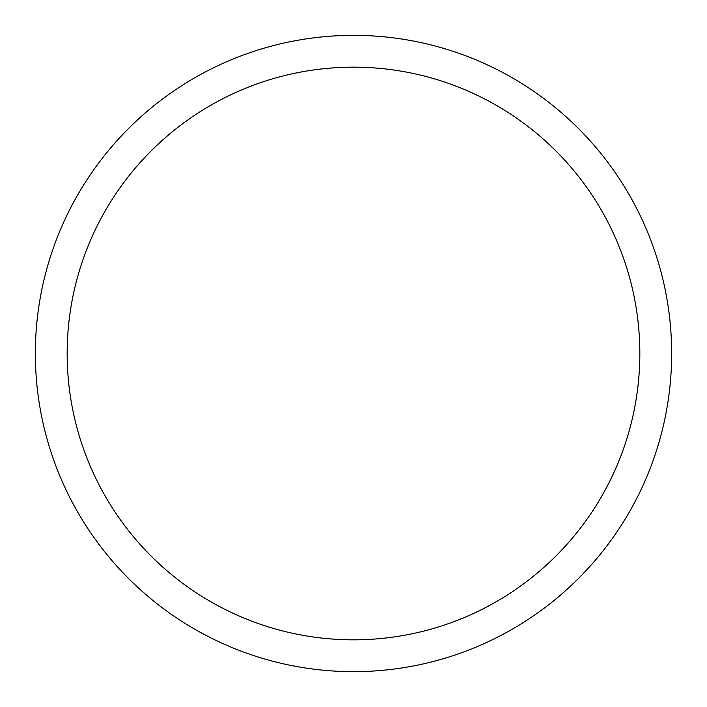 <?xml version="1.0" encoding="UTF-8"?>
<svg xmlns="http://www.w3.org/2000/svg" width="707" height="707" viewBox="0 0 707 707"><rect width="100%" height="100%" fill="white"/><g stroke="black" fill="none" stroke-linecap="round" stroke-linejoin="round"><path stroke-width="1.06" d="M353.5 35.35A318.15 318.15 0 0 1 671.65 353.5A318.15 318.15 0 0 1 353.5 671.65A318.15 318.15 0 0 1 35.35 353.5A318.15 318.15 0 0 1 353.5 35.35M353.5 67.165A286.335 286.335 0 0 1 639.835 353.5A286.335 286.335 0 0 1 353.5 639.835A286.335 286.335 0 0 1 67.165 353.5A286.335 286.335 0 0 1 353.5 67.165"/></g></svg>
